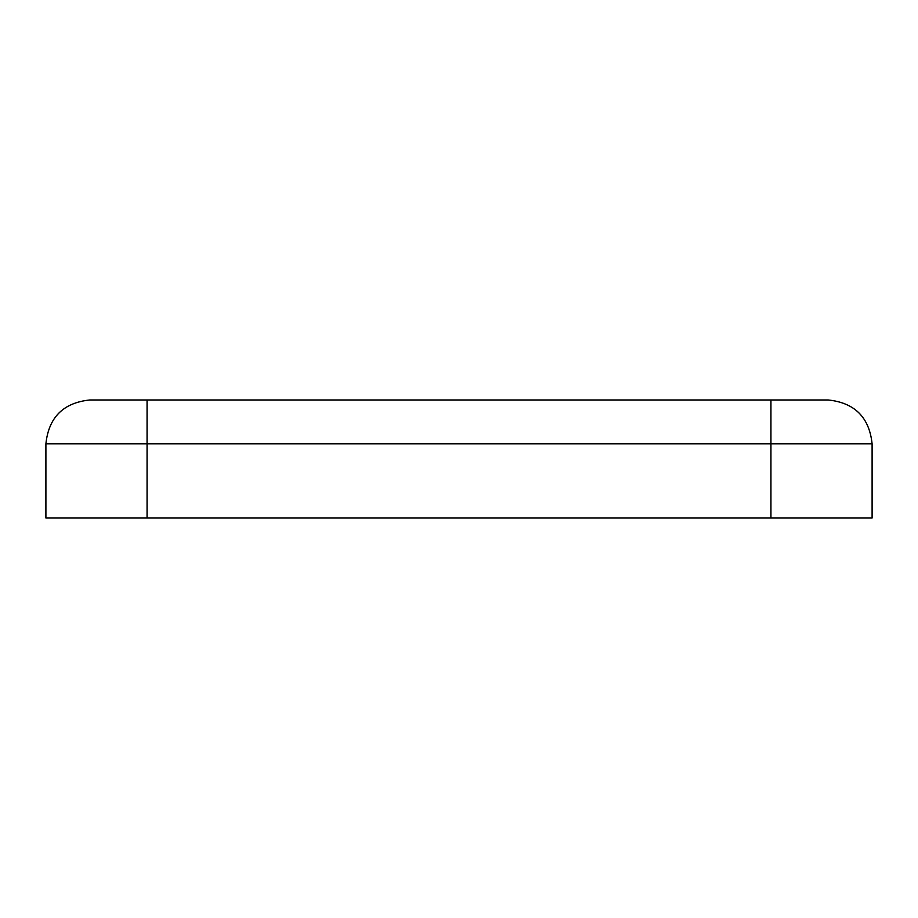 <?xml version="1.0" encoding="UTF-8"?>
<svg xmlns="http://www.w3.org/2000/svg" width="918" height="918" viewBox="0 0 918 918"><rect width="100%" height="100%" fill="white"/><g stroke="black" fill="none" stroke-linecap="round" stroke-linejoin="round"><path stroke-width="1.38" d="M89.734 399.984L828.265 399.984C854.704 402.772 869.312 417.392 872.1 443.83L872.1 518.016L45.9 518.016L45.9 443.83C48.688 417.392 63.296 402.772 89.734 399.984C63.296 402.772 48.688 417.392 45.9 443.83L45.9 518.016L770.936 518.016L770.936 443.83L147.064 443.83L147.064 518.016L147.064 443.83L770.936 443.83L770.936 399.984L147.064 399.984L147.064 443.83L45.9 443.83L147.064 443.83L147.064 399.984L89.734 399.984M770.936 518.016L872.1 518.016L872.1 443.83L770.936 443.83L770.936 518.016M770.936 443.83L872.1 443.83C869.312 417.392 854.704 402.772 828.265 399.984L770.936 399.984L770.936 443.83"/></g></svg>

